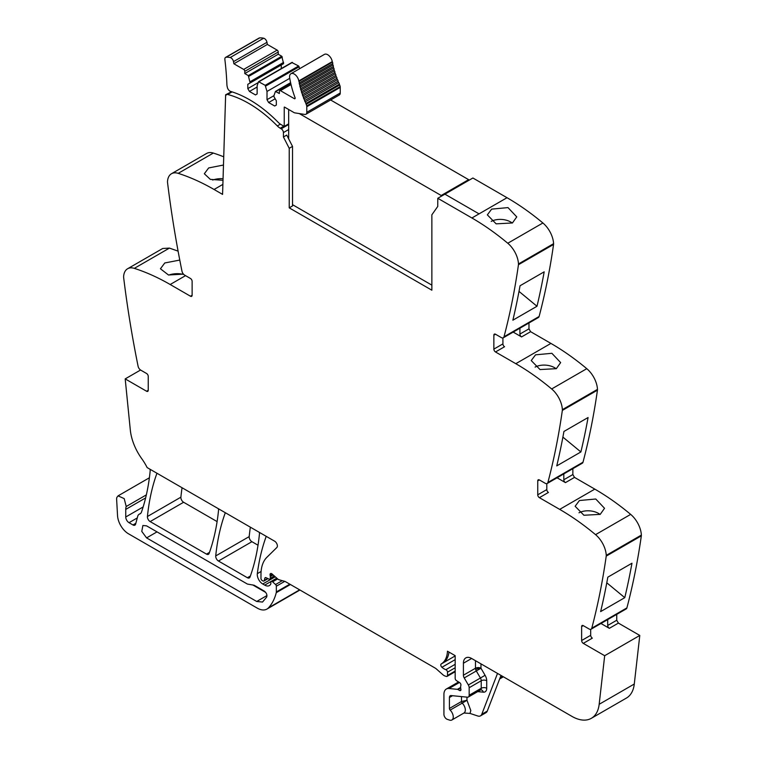 <?xml version="1.0" encoding="UTF-8"?>
<svg xmlns="http://www.w3.org/2000/svg" width="758" height="758" viewBox="0 0 758 758"><rect width="100%" height="100%" fill="white"/><g stroke="black" fill="none" stroke-linecap="round" stroke-linejoin="round"><path stroke-width="1.14" d="M503.293 337.793L538.398 317.526A3.875 2.236 -120 0 0 539.109 316.503A931.023 537.526 -120 0 0 553.558 244.455A4.652 2.691 -120 0 0 553.586 243.678A19.395 11.199 -120 0 0 542.889 222.985A232.753 134.384 -120 0 0 507.026 197.715L479.047 213.87L444.918 194.162L479.047 213.87L471.912 217.982A232.753 134.384 -120 0 1 499.749 236.79A232.753 134.384 -120 0 1 507.775 243.252A19.395 11.199 -120 0 1 518.481 263.955A4.652 2.691 -120 0 1 518.444 264.731A931.023 537.526 -120 0 1 518.207 266.418A931.023 537.526 -120 0 1 504.004 336.779A3.875 2.236 -120 0 1 503.293 337.793A3.875 2.236 -120 0 1 501.351 337.604L495.505 334.231A2.331 1.345 60 0 0 494.339 334.117A2.331 1.345 60 0 0 493.856 335.178L493.856 349.116L502.914 343.886L502.914 337.945M528.97 322.974L528.97 328.849L530.619 331.691L550.914 343.412L515.8 363.688A232.753 134.384 -120 0 1 543.638 382.496A232.753 134.384 -120 0 1 551.663 388.958A19.395 11.199 -120 0 1 562.37 409.652A4.652 2.691 -120 0 1 562.332 410.429A931.023 537.526 -120 0 1 562.095 412.115A931.023 537.526 -120 0 1 547.892 482.476A3.875 2.236 -120 0 1 547.181 483.5A3.875 2.236 -120 0 1 545.239 483.301L539.393 479.928A2.331 1.345 60 0 0 538.227 479.814A2.331 1.345 60 0 0 537.744 480.875L537.744 494.813L546.802 489.592L546.802 483.642M547.181 483.5L582.286 463.223A3.875 2.236 -120 0 0 583.006 462.209A931.023 537.526 -120 0 0 597.446 390.162A4.652 2.691 -120 0 0 597.475 389.375A19.395 11.199 -120 0 0 586.777 368.682A232.753 134.384 -120 0 0 550.914 343.412M572.859 468.671L572.859 474.546L574.507 477.398L594.803 489.118L559.688 509.385A232.753 134.384 -120 0 1 587.526 528.193A232.753 134.384 -120 0 1 595.551 534.655A19.395 11.199 -120 0 1 606.258 555.349A4.652 2.691 -120 0 1 606.22 556.126A931.023 537.526 -120 0 1 605.983 557.812A931.023 537.526 -120 0 1 591.78 628.183A3.875 2.236 -120 0 1 591.069 629.197A3.875 2.236 -120 0 1 589.127 629.007L583.281 625.634A2.331 1.345 60 0 0 582.116 625.511A2.331 1.345 60 0 0 581.632 626.582L581.632 640.519L590.69 635.289L590.69 629.348M591.069 629.197L626.174 608.93A3.875 2.236 -120 0 0 626.894 607.907A931.023 537.526 -120 0 0 641.334 535.859A4.652 2.691 -120 0 0 641.363 535.082A19.395 11.199 -120 0 0 630.665 514.388A232.753 134.384 -120 0 0 594.803 489.118M616.747 614.368L616.747 620.243L618.395 623.095L639.79 635.45L634.285 684.019L599.171 704.296L604.676 655.717L639.79 635.45M475.484 660.692L475.484 668.234L463.413 675.207L463.413 663.231A11.635 6.718 -120 0 1 465.819 657.897A11.635 6.718 -120 0 1 471.637 658.475L571.949 716.386A38.791 22.399 -120 0 0 591.344 718.309L626.459 698.042A38.791 22.399 -120 0 0 633.546 687.97A38.791 22.399 -120 0 0 634.285 684.019M140.562 370.018L125.193 378.896L146.588 391.242L148.236 390.294L148.236 376.356A2.331 1.345 60 0 0 146.588 373.505L140.742 370.131A3.875 2.236 -120 0 1 138.089 366.247A931.023 537.526 -120 0 1 123.886 279.484A931.023 537.526 -120 0 1 123.649 277.513A4.652 2.691 -120 0 1 123.611 276.698A19.395 11.199 60 0 1 127.609 268.749L162.714 248.482L169.432 248.093L178.092 251.144M223.733 156.802A232.753 134.384 -120 0 0 213.32 153.069A19.395 11.199 -120 0 0 206.612 153.457L171.498 173.724A19.395 11.199 -120 0 0 167.499 181.683A4.652 2.691 -120 0 0 167.537 182.488A931.023 537.526 -120 0 0 181.977 271.222A3.875 2.236 -120 0 0 184.63 275.107L190.476 278.489A2.331 1.345 60 0 1 192.125 281.332L192.125 295.269A2.331 1.345 60 0 1 191.641 296.34A2.331 1.345 60 0 1 190.476 296.226L170.18 284.506L185.539 275.637M250.367 527.18A271.544 156.783 -120 0 0 249.192 536.607A3.875 2.236 -120 0 0 251.921 541.695L218.456 561.015L247.392 577.729A3.875 2.236 -120 0 0 249.335 577.918A3.875 2.236 -120 0 0 249.988 577.094A271.544 156.783 -120 0 0 259.444 534.03A3.875 2.236 -120 0 0 259.236 532.296M258.023 545.22L251.921 541.695M182.053 487.745A271.544 156.783 -120 0 0 180.897 497.172A3.875 2.236 -120 0 0 183.616 502.26L150.15 521.58L206.498 554.117A3.875 2.236 -120 0 0 208.431 554.306A3.875 2.236 -120 0 0 209.085 553.482A271.544 156.783 -120 0 0 218.522 510.409A3.875 2.236 -120 0 0 218.313 508.675M217.101 521.599L183.616 502.26M479.047 213.87L507.026 197.715L472.897 178.007L437.783 198.283L437.745 206.451L431.861 214.817L431.861 290.2L289.224 207.853L289.224 148.303L283.435 136.99L286.723 135.085L292.522 146.398L292.522 205.949L289.224 207.853M222.88 184.393L214.069 189.481L222.577 194.389L225.638 94.759L231.446 91.794M214.069 189.481A232.753 134.384 -120 0 0 178.206 173.345A19.395 11.199 -120 0 0 171.498 173.724M223.477 165.036L208.658 167.944L204.328 173.753L210.326 179.371L223.004 180.3M127.609 268.749A19.395 11.199 60 0 1 134.318 268.36A232.753 134.384 60 0 1 142.343 271.174A232.753 134.384 60 0 1 170.18 284.506M183.464 274.131L168.484 274.993L160.44 268.777L164.77 262.969L179.779 260.07M125.193 378.896L130.319 430.051A38.791 22.399 -120 0 0 141.755 458.694A38.791 22.399 -120 0 1 147.147 467.582L274.633 541.193A3.875 2.236 -120 0 1 277.087 544.348A3.875 2.236 -120 0 1 276.841 547.513L266.892 557.291A42.675 24.635 -120 0 0 261.605 567.875A42.675 24.635 -120 0 0 260.97 574.602L260.97 578.534A1.554 0.9 -120 0 0 262.069 580.438L262.912 580.922A1.942 1.118 -120 0 0 263.879 581.016A1.942 1.118 -120 0 0 264.239 580.514L264.864 578.174A1.942 1.118 -120 0 1 265.215 577.672A1.942 1.118 -120 0 1 266.067 577.7L269.043 579.121A1.942 1.118 -120 0 0 269.895 579.159A1.942 1.118 -120 0 0 270.303 578.269L270.303 576.563A3.875 2.236 -120 0 0 270.132 575.36A2.331 1.345 -120 0 1 270.511 573.569A2.331 1.345 -120 0 1 271.667 573.683A2.331 1.345 -120 0 1 272.094 573.995L277.693 578.96A3.875 2.236 -120 0 0 279.086 579.766L284.771 581.358L276.338 586.199A1.554 0.9 -120 0 0 275.552 584.532L272.605 581.831A1.942 1.118 -120 0 0 271.25 581.443A1.942 1.118 -120 0 0 270.852 582.334L270.852 583.48A1.942 1.118 -120 0 1 270.729 584.058A9.314 5.372 -120 0 1 269.355 585.583A9.314 5.372 -120 0 1 264.703 585.119L262.751 584.001A7.76 4.482 -120 0 1 257.322 573.645A271.544 156.783 -120 0 1 266.162 536.522A3.875 2.236 -120 0 1 266.238 536.342M140.543 513.517L139.605 514.057A8.149 4.7 -120 0 0 140.097 513.829A8.149 4.7 -120 0 0 141.49 512.029A271.544 156.783 -120 0 0 150.179 470.945A3.875 2.236 -120 0 0 149.961 469.211M139.605 514.057A7.76 4.482 -120 0 0 139.14 514.265A7.76 4.482 -120 0 0 137.719 516.283L135.616 524.148A3.875 2.236 -120 0 1 134.905 525.152A3.875 2.236 -120 0 1 132.963 524.962L129.031 522.688A4.652 2.691 -120 0 1 125.743 516.994L125.743 509.404A11.635 6.718 -120 0 1 126.216 506.505L124.198 498.612L118.068 495.865L116.912 497.314A6.983 4.027 -120 0 0 116.637 499.446L117.537 515.63A15.52 8.963 -120 0 0 128.481 533.784L257.237 608.115A19.395 11.199 -120 0 0 266.939 609.072A19.395 11.199 -120 0 0 268.493 607.831A73.706 42.552 -120 0 0 276.253 592.68A3.875 2.236 -120 0 0 276.338 591.951L276.338 586.199M455.179 671.721L447.097 676.382A1.942 1.118 -120 0 1 446.481 676.439L445.496 676.174A7.76 4.482 -120 0 1 442.653 674.535L436.475 669.049A7.76 4.482 -120 0 0 435.054 668.016L285.463 581.651A3.875 2.236 -120 0 0 284.771 581.358M447.097 676.382A1.942 1.118 -120 0 0 447.504 675.492L447.504 672.194A1.942 1.118 -120 0 0 445.865 669.693A12.412 7.163 -120 0 1 441.923 667.286A2.132 1.232 -120 0 1 441.222 663.98A31.031 17.917 -120 0 0 447.466 651.207L455.179 655.661L455.179 678.325A1.942 1.118 -120 0 0 456.506 680.675L459.613 682.598A1.942 1.118 -120 0 1 460.855 685.459A3.875 2.236 -120 0 0 460.665 686.492L460.665 687.809A3.875 2.236 -120 0 0 460.855 689.05A1.942 1.118 -120 0 1 460.542 690.566A1.942 1.118 -120 0 1 459.566 690.472L457.927 689.515A1.942 1.118 -120 0 0 457.396 689.335L449.011 688.501A11.635 6.718 -120 0 0 446.348 689.022A11.635 6.718 -120 0 0 443.932 694.347L443.932 714.32A3.875 2.236 -120 0 0 447.248 719.333L449.57 720.1A6.595 3.809 -120 0 0 451.891 719.986A6.595 3.809 -120 0 0 450.148 710.094A1.554 0.9 -120 0 1 449.418 708.474L449.418 697.521A3.875 2.236 -120 0 1 450.224 695.74A3.875 2.236 -120 0 1 451.114 695.569L467.478 697.189A3.875 2.236 -120 0 0 468.368 697.019A3.875 2.236 -120 0 0 469.174 695.238L469.174 687.724A3.875 2.236 -120 0 0 468.349 684.986L464.228 677.936A3.875 2.236 -120 0 1 463.413 675.207M466.975 697.142L466.975 700.288L470.803 710.549L470.007 713.42L477.758 715.988A7.76 4.482 -120 0 0 480.496 715.855A7.76 4.482 -120 0 0 481.775 714.273L497.513 673.417M470.007 713.42L463.962 713.013A6.595 3.809 -120 0 0 465.317 710.341A6.595 3.809 -120 0 0 462.219 703.13L450.148 710.094M591.344 718.309A38.791 22.399 -120 0 0 599.171 704.296M607.698 619.599L607.698 625.473A2.331 1.345 60 0 0 609.337 628.325L600.961 623.483M590.69 635.289A2.331 1.345 60 0 0 592.33 638.141L583.281 643.371L604.676 655.717M600.639 611.592A931.023 537.526 -120 0 0 607.821 577.16L631.964 563.222A931.023 537.526 -120 0 1 624.772 597.664L600.639 611.592M579.425 500.526L595.769 499.01L604.533 508.296L600.213 514.369L583.906 515.25L575.133 506.259L579.425 500.526M563.81 473.902L563.81 479.767A2.331 1.345 60 0 0 565.449 482.619L557.073 477.786M537.744 494.813A2.331 1.345 60 0 0 539.393 497.665L559.688 509.385M580.884 451.957L556.751 465.895A931.023 537.526 -120 0 0 563.933 431.463L588.075 417.525A931.023 537.526 -120 0 1 580.884 451.957L562.891 437.101M535.536 354.829L531.235 360.562L540.018 369.553L556.325 368.672L560.645 362.599L551.881 353.304L535.536 354.829M519.912 328.195L519.912 334.07A2.331 1.345 60 0 0 521.561 336.922L513.185 332.08M493.856 349.116A2.331 1.345 60 0 0 495.505 351.968L515.8 363.688M536.996 306.26L512.863 320.198A931.023 537.526 -120 0 0 520.045 285.757L544.187 271.819A931.023 537.526 -120 0 1 536.996 306.26L519.003 291.404M491.648 209.123L487.347 214.865L496.13 223.847L512.436 222.966L516.757 216.892L507.993 207.607L491.648 209.123M225.325 512.721A3.875 2.236 -120 0 0 225.249 512.901A271.544 156.783 -120 0 0 215.727 555.927A3.875 2.236 -120 0 0 218.456 561.015M156.963 473.257A3.875 2.236 -120 0 0 156.887 473.437A271.544 156.783 -120 0 0 147.431 516.501A3.875 2.236 -120 0 0 150.15 521.58M437.783 198.283L471.912 217.982M292.522 146.398L289.224 148.303M212.657 180.034A14.743 7.836 176.3 0 1 223.051 178.727M168.769 275.059A14.743 7.836 176.3 0 1 182.972 274.32M148.236 390.294A2.331 1.345 60 0 1 147.753 391.355A2.331 1.345 60 0 1 146.588 391.242M254.195 585.261L247.392 584.058L146.588 525.862L142.902 525.493L141.774 531.396L146.588 537.896L256.706 601.473L262.524 602.051L266.655 597.096C267.337 594.897 266.522 592.889 264.229 591.06L254.195 585.261M480.496 715.855L485.982 712.681A7.76 4.482 -120 0 0 487.261 711.108L481.775 714.273M501.01 675.435L487.261 711.108M583.281 643.371A2.331 1.345 60 0 1 581.632 640.519M624.772 597.664L606.779 582.798M578.989 512.796A14.743 9.134 -176 0 1 600.08 514.445M539.393 497.665L548.441 492.444A2.331 1.345 60 0 1 546.802 489.592M535.101 367.099A14.743 9.134 -176 0 1 556.192 368.739M495.505 351.968L504.553 346.738A2.331 1.345 60 0 1 502.914 343.886M491.212 221.402A14.743 9.134 -176 0 1 512.304 223.042M280.384 124.16L277.324 125.932A114.051 65.851 -120 0 0 227.646 94.456A3.146 1.819 -120 0 0 226.67 94.551A3.146 1.819 -120 0 0 226.187 95.101L225.638 94.759M461.489 696.593L461.489 701.51A1.554 0.9 -120 0 0 462.219 703.13L466.975 700.288L461.489 701.51L449.418 708.474M252.708 584.911L265.717 592.424M277.324 125.932A11.635 6.718 -120 0 0 280.242 128.225L281.218 128.794A3.108 1.791 -120 0 1 283.416 132.574A3.108 1.791 -120 0 1 283.416 132.584L283.435 136.99M298.804 80.935A6.595 3.809 -120 0 0 295.563 75.023A6.595 3.809 -120 0 0 290.939 73.715L324.405 54.396A6.595 3.809 -120 0 1 329.029 55.704A6.595 3.809 -120 0 1 332.269 61.616L298.804 80.935L298.889 81.457L332.355 62.137A1.165 0.673 -120 0 1 332.762 63.018A1.165 0.673 -120 0 1 332.639 63.672L299.173 82.992L299.448 84.337A1.165 0.673 -120 0 1 299.884 85.218A1.165 0.673 -120 0 1 299.789 85.891L333.255 66.571L333.586 67.926A1.165 0.673 -120 0 1 334.051 68.788A1.165 0.673 -120 0 1 333.994 69.49L300.528 88.809L300.907 90.174A1.165 0.673 -120 0 1 301.4 91.007A1.165 0.673 -120 0 0 301.4 91.007A1.165 0.673 -120 0 1 301.371 91.746L334.837 72.427L335.263 73.801A1.165 0.673 -120 0 1 335.785 74.616A1.165 0.673 -120 0 0 335.785 74.616A1.165 0.673 -120 0 1 335.794 75.374L302.328 94.693L302.812 96.067A1.165 0.673 -120 0 1 303.342 96.872A1.165 0.673 -120 0 0 303.342 96.872A1.165 0.673 -120 0 1 303.389 97.64L336.855 78.32L337.386 79.694A1.165 0.673 -120 0 1 337.945 80.471A1.165 0.673 -120 0 0 337.945 80.471A1.165 0.673 -120 0 1 338.021 81.258L304.555 100.577L305.133 101.942A1.165 0.673 -120 0 1 305.711 102.7A1.165 0.673 -120 0 0 305.711 102.7A1.165 0.673 -120 0 1 305.825 103.505L339.29 84.185L339.669 85.01A4.292 2.473 -120 0 1 340.181 86.62A4.273 2.464 -120 0 1 340.247 87.397L306.782 106.717L306.782 112.317A4.264 2.464 60 0 1 306.024 114.183A4.264 2.464 60 0 1 305.9 114.268A4.264 2.464 60 0 1 304.792 114.439L294.843 112.876A3.695 2.132 60 0 1 293.952 112.544L284.695 107.2A1.175 0.682 60 0 0 284.241 107.096L284.241 126.415L288.675 123.857M225.619 57.39L259.084 38.071A3.676 2.122 -120 0 1 259.653 37.9A30.86 17.813 -120 0 1 263.642 38.213A3.676 2.122 -120 0 1 266.968 42.315L233.502 61.635A3.676 2.122 -120 0 0 230.176 57.532A30.86 17.813 -120 0 0 226.187 57.22A3.676 2.122 -120 0 0 225.619 57.39A3.676 2.122 -120 0 0 224.88 59.531A295.089 170.37 -120 0 1 226.917 84.82A6.623 3.828 -120 0 0 227.248 86.791A3.875 2.236 -120 0 0 230.621 91.424A114.06 65.851 -120 0 1 233.682 92.41A114.051 65.851 -120 0 1 278.148 122.284A11.664 6.737 60 0 0 281.066 124.587L284.241 126.415M233.502 61.635L233.881 63.767L267.347 44.447L277.153 50.113L243.688 69.433L233.881 63.767M266.968 42.315L267.347 44.447M244.787 71.337L244.787 73.554L248.311 75.592L281.777 56.263L278.252 54.235L278.252 52.018L244.787 71.337A1.554 0.9 -120 0 0 243.688 69.433M278.252 52.018A1.554 0.9 -120 0 0 277.153 50.113M278.252 54.235L244.787 73.554M248.311 75.592L250.14 82.973L283.606 63.653L281.777 56.263M283.606 62.383L250.14 81.712M250.14 82.973L247.809 84.318L247.809 88.601L249.448 91.453L255.484 94.93L257.133 93.983L257.133 85.749L258.573 81.693L265.186 85.322L267.006 91.453L267.006 99.686L268.654 102.538L274.69 106.016L276.338 105.068L276.338 100.795L273.998 96.749L273.998 95.489L275.438 91.434L279.351 93.509L279.351 91.292A1.554 0.9 -120 0 1 279.674 90.581A1.554 0.9 -120 0 1 279.721 90.553A1.554 0.9 -120 0 1 280.451 90.657L294.331 98.673A1.165 0.673 -120 0 0 294.919 98.73A1.165 0.673 -120 0 0 295.051 97.678A75.004 43.301 -120 0 1 289.679 77.922A6.595 3.809 -120 0 1 290.939 73.715M281.275 68.59L281.275 64.998L247.809 84.318M258.184 82.603L247.809 88.601M257.133 87.018L249.448 91.453M291.896 62.544L298.652 66.003L299.637 68.694M289.745 78.32L267.006 91.453M273.998 95.641L267.006 99.686M275.173 98.777L268.654 102.538M332.269 61.616L332.355 62.137M299.173 82.992A1.165 0.673 -120 0 0 299.296 82.347A1.165 0.673 -120 0 0 298.889 81.457M332.639 63.672L332.914 65.017L299.448 84.337M333.255 66.571A1.165 0.673 -120 0 0 333.349 65.899A1.165 0.673 -120 0 0 332.914 65.017M299.789 85.891L300.121 87.246L333.586 67.926M300.528 88.809A1.165 0.673 -120 0 0 300.585 88.108A1.165 0.673 -120 0 0 300.121 87.246M333.994 69.49L334.373 70.854L300.907 90.174M334.837 72.427A1.165 0.673 -120 0 0 334.865 71.707A1.165 0.673 -120 0 0 334.856 71.688A1.165 0.673 -120 0 0 334.373 70.854M301.371 91.746L301.807 93.12L335.263 73.801M302.328 94.693A1.165 0.673 -120 0 0 302.319 93.954A1.165 0.673 -120 0 0 301.807 93.12M335.794 75.374L336.277 76.748L302.812 96.067M336.855 78.32A1.165 0.673 -120 0 0 336.817 77.562A1.165 0.673 -120 0 0 336.808 77.543A1.165 0.673 -120 0 0 336.277 76.748M303.389 97.64L303.92 99.014L337.386 79.694M304.555 100.577A1.165 0.673 -120 0 0 304.479 99.81A1.165 0.673 -120 0 0 304.479 99.791A1.165 0.673 -120 0 0 303.92 99.014M338.021 81.258L338.599 82.622L305.133 101.942M339.29 84.185A1.165 0.673 -120 0 0 339.186 83.399A1.165 0.673 -120 0 0 339.177 83.38A1.165 0.673 -120 0 0 338.599 82.622M305.825 103.505L306.204 104.339L339.669 85.01M306.782 106.717A4.273 2.464 -120 0 0 306.715 105.94A4.292 2.473 -120 0 0 306.204 104.339M340.247 87.397L340.247 92.997A4.264 2.464 60 0 1 339.489 94.864A4.264 2.464 60 0 1 339.366 94.949L305.9 114.268M441.194 196.313L441.194 195.498L468.624 179.655L468.624 180.47M468.624 179.655L330.63 99.99M288.675 109.493L288.675 138.904M441.194 195.498L299.296 113.577M292.522 204.679L431.861 285.131M213.32 153.069L178.206 173.345M190.476 296.226L192.125 295.269M134.318 268.36L169.432 248.093M135.834 523.304L132.963 524.962M137.274 517.932L129.031 522.688M143.148 506.941L125.743 516.994M145.631 497.921L125.743 509.404M146.351 494.879L126.216 506.505M299.647 589.838L268.493 607.831M290.409 584.503L276.253 592.68M289.821 584.162L276.338 591.951M282.27 580.656L275.552 584.532M277.655 578.923L272.605 581.831M276.784 578.146L264.703 585.119M275.249 576.791L262.751 584.001M261.103 571.466L257.322 573.645M267.726 578.496L264.239 580.514M265.831 577.615L264.864 578.174M274.301 575.957L270.303 578.269M273.136 574.924L270.303 576.563M272.245 574.138L270.132 575.36M455.179 671.057L447.504 675.492M455.179 667.76L447.504 672.194M455.179 664.311L445.865 669.693M455.179 659.631L441.923 667.286M455.179 655.926L442.871 663.032A2.132 1.232 -120 0 0 442.861 663.032L441.222 663.98M442.871 663.032A31.031 17.917 -120 0 0 448.963 652.07M460.94 689.676L459.566 690.472M460.665 687.932L457.927 689.515M460.665 687.449L457.396 689.335M459.433 682.484L449.011 688.501M502.241 676.145L500.299 677.273M609.337 628.325L618.395 623.095M607.698 625.473L616.747 620.243M626.894 607.907L591.78 628.183M641.334 535.859L606.22 556.126M641.363 535.082L606.258 555.349M630.665 514.388L595.551 534.655M565.449 482.619L574.507 477.398M563.81 479.767L572.859 474.546M583.006 462.209L547.892 482.476M597.446 390.162L562.332 410.429M597.475 389.375L562.37 409.652M586.777 368.682L551.663 388.958M521.561 336.922L530.619 331.691M519.912 334.07L528.97 328.849M539.109 316.503L504.004 336.779M553.558 244.455L518.444 264.731M553.586 243.678L518.481 263.955M542.889 222.985L507.775 243.252M250.377 576.004L247.392 577.729M249.192 536.607L215.727 555.927M209.473 552.393L206.498 554.117M180.897 497.172L147.431 516.501M480.97 663.866L480.97 668.234A3.875 2.236 0 0 0 475.484 668.234A3.875 2.236 -120 0 0 475.692 669.579A3.875 2.236 -120 0 0 476.299 670.972L464.228 677.936M477.729 691.618L483.339 692.168A7.76 4.482 -120 0 0 486.721 688.273L486.721 680.75A7.76 4.482 -120 0 0 485.082 675.293L480.97 668.234A3.875 1.203 -16.7 0 0 475.692 669.579M471.637 658.475L463.413 663.231M581.632 626.582L583.281 625.634M537.744 480.875L539.393 479.928M493.856 335.178L495.505 334.231M232.109 91.879L227.646 94.456M452.545 695.711L449.418 697.521M483.339 692.168A3.875 2.928 95.7 0 0 480.979 689.894L480.439 690.045A3.875 2.236 -120 0 0 481.235 688.273L469.174 695.238M486.721 680.75A3.875 2.236 0 0 0 481.235 680.75L481.235 688.273A3.875 2.236 0 0 1 486.721 688.273M468.349 684.986L480.42 678.022A3.875 2.236 -120 0 1 481.235 680.75L469.174 687.724M485.082 675.293L480.42 678.022L476.299 670.972L480.97 668.234M266.958 595.551L256.706 601.473M157.01 531.879L146.588 537.896M283.416 132.584L288.675 129.542M283.805 126.169L280.242 128.225M288.675 124.492L281.218 128.794M259.653 37.9L226.187 57.22M263.642 38.213L230.176 57.532M248.832 76.331L282.298 57.002M258.961 81.731L292.427 62.412M298.652 66.003L265.186 85.322M265.707 86.061L299.173 66.742M275.827 91.472L290.655 82.916M291.034 84.545L280.451 90.657M294.331 98.673L295.156 98.199M340.181 86.62L306.715 105.94M306.782 112.317L340.247 92.997M140.694 513.365L139.14 514.265M149.392 477.777L118.068 495.865M299.95 590.018L266.939 609.072M276.85 578.212L271.25 581.443M268.01 578.629L263.879 581.016M274.756 576.355L269.895 579.159M458.581 681.954L446.348 689.022M503.378 676.799L499.645 678.96M463.962 713.013L451.891 719.986M231.578 91.718L226.67 94.551M480.439 690.045L468.368 697.019M258.573 81.693L292.038 62.374M275.438 91.434L290.598 82.679M290.92 84.081L279.674 90.581"/></g></svg>

